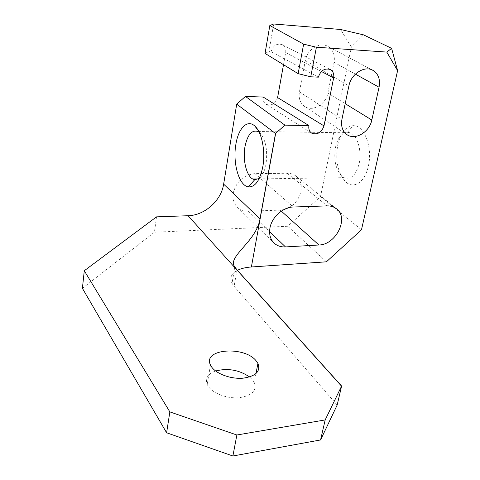 <?xml version="1.0" encoding="UTF-8"?>
<svg xmlns="http://www.w3.org/2000/svg" width="480" height="480" viewBox="0 0 480 480"><rect width="100%" height="100%" fill="white"/><g stroke="black" fill="none" stroke-linecap="round" stroke-linejoin="round"><path stroke-width="0.36" stroke-dasharray="2.4 1.8" d="M337.74 145.002C340.614 132.9 345.762 126.456 353.19 125.664C364.14 124.806 372.93 147.576 368.328 166.26C364.914 182.496 353.436 189.636 345.48 181.638C337.794 172.89 335.214 160.68 337.74 145.002M335.52 147.246C337.77 137.79 341.76 132.786 347.496 132.252L350.28 132.846C357.51 135.474 362.094 151.2 359.106 163.794C355.92 175.278 350.928 179.904 344.124 177.666L341.544 175.878C335.568 169.086 333.558 159.546 335.52 147.246M259.176 132.24L259.932 132.882C265.788 139.824 267.804 150.306 265.986 164.322C264.666 171.186 262.422 175.884 259.254 178.428M288.798 207.684C301.008 201.594 305.556 183.366 296.364 176.358C293.826 174.288 290.766 173.256 287.178 173.262L254.982 173.628C243.6 174.936 236.358 181.392 233.25 193.002C232.398 198.858 233.796 203.622 237.432 207.276C240.372 210.006 244.02 211.32 248.37 211.218L280.188 210.12L283.92 209.592M249.576 376.968L252.876 380.268L254.256 382.464C257.076 390.522 252.12 395.592 239.394 397.68C227.526 398.856 213.156 393.606 208.326 386.442L207.174 384.402C205.026 378.324 207.84 373.854 215.61 370.98M337.158 405.078L234.114 286.308L232.026 283.32C229.446 277.89 231.234 273.552 237.396 270.312M327.882 93.042L334.038 62.322C335.166 55.32 333.252 50.1 328.29 46.662C320.292 41.268 307.092 49.194 305.31 60.594L299.418 91.902C298.464 98.148 300.078 102.912 304.266 106.194C312.114 112.326 325.968 104.526 327.882 93.042L345.198 103.68M363.522 34.86L351.336 47.004L320.52 196.602L287.682 226.26L154.434 232.224L156.528 216.858M263.208 97.062C262.782 100.398 263.808 102.834 266.298 104.376C271.704 106.044 275.472 103.782 277.596 97.584M283.506 64.698L285.672 52.62C286.164 48.906 284.988 46.236 282.144 44.622C276.78 43.152 273.096 45.504 271.092 51.684L268.92 51.54L273.678 24M351.336 47.004L340.614 29.478M361.482 229.782L320.52 196.602M82.398 288.312L154.434 232.224M265.044 53.4L268.92 51.54M271.092 51.684L318.366 77.172M287.682 226.26L326.406 261.816M248.37 211.218L269.598 231.642M237 269.874L234.114 286.308M285.672 52.62L321.426 71.49M254.982 173.628L293.268 207.012M287.178 173.262L327.126 205.902M280.188 210.12L281.322 211.14M334.038 62.322L355.392 74.136M305.31 60.594L348.906 85.866M299.418 91.902L341.934 119.328M347.496 132.252L353.19 125.664M257.982 131.496L350.28 132.846M259.932 132.882L258.546 131.016M237.432 207.276L274.056 243.03M210.486 365.034L207.174 384.402M234.882 266.958L232.026 283.32M255.966 373.62L254.256 382.464M282.15 44.616L330.15 69.462M266.292 104.382L311.97 133.302M296.364 176.358L336.696 208.968M328.29 46.662L372.204 69.978M304.266 106.194L346.686 134.442M258.522 178.926L344.124 177.666M341.544 175.878L345.48 181.638"/><path stroke-width="0.72" d="M259.254 178.428L254.724 179.724L252.726 179.01C246.372 175.728 242.598 159.72 244.95 146.784C247.47 134.712 251.814 129.618 257.982 131.496L259.176 132.24M235.878 144.33C238.344 128.184 247.482 118.86 254.946 126.18C261.9 132.252 265.692 151.62 262.758 167.034C259.83 180.702 255.006 187.314 248.298 186.864C238.956 185.676 232.53 162.852 235.878 144.33M285.486 246.924C280.908 247.14 277.098 245.844 274.056 243.03C270.3 239.25 268.932 234.246 269.952 228.024C271.734 217.218 283.002 207.096 293.268 207.012L327.126 205.902C330.894 205.818 334.08 206.838 336.696 208.968C349.182 218.232 335.88 244.86 318.93 244.998L285.486 246.924L269.598 231.642M215.61 370.98C227.868 367.92 239.184 369.912 249.576 376.968M256.512 361.326C245.292 345.606 202.11 348.588 210.486 365.034L211.662 367.032C216.57 374.04 231.084 379.248 243.048 378.186C255.858 376.242 260.814 371.334 257.922 363.468L256.512 361.326M325.182 419.928L341.556 386.178L188.106 215.724C204.666 215.412 221.25 200.598 223.644 184.14L236.706 104.118L245.454 96.426L284.922 125.136L275.502 133.506L260.004 218.856C256.512 241.656 226.494 256.98 234.876 266.958L237 269.874L341.616 386.052L337.158 405.078L320.574 439.95L325.182 419.928L236.868 435L232.89 456L320.574 439.95M237.396 270.312C241.08 268.488 245.748 267.378 251.388 266.976L326.406 261.816L361.482 229.782L397.602 70.632L391.614 48.342L386.814 52.098L397.602 70.632M275.502 133.506L236.706 104.118M188.106 215.724L156.528 216.858L84.282 270.738L82.398 288.312L166.608 432.768L169.854 411.894L84.282 270.738M245.454 96.426L263.208 97.062L308.928 125.592C308.388 129.138 309.402 131.712 311.97 133.302C317.598 134.97 321.606 132.492 323.982 125.874L333.636 77.934C334.248 73.968 333.09 71.148 330.15 69.462C324.552 67.986 320.622 70.554 318.366 77.172L310.74 76.788L298.14 73.656L303.636 44.154L316.41 47.226L310.74 76.788M323.982 125.874L277.596 97.584L283.506 64.698M303.636 44.154L269.826 25.524L273.678 24L340.614 29.478L363.522 34.86L391.614 48.342M283.92 209.592L288.798 207.684M341.934 119.328L348.906 85.866C351.06 73.668 365.16 64.998 373.422 70.626C378.546 74.22 380.424 79.758 379.056 87.234L371.808 120.03C369.504 132.264 354.786 140.808 346.686 134.442C342.366 131.034 340.782 125.994 341.934 119.328M386.814 52.098L316.41 47.226M284.922 125.136L308.928 125.592M169.854 411.894L236.868 435M232.89 456L166.608 432.768M269.826 25.524L265.044 53.4L298.14 73.656M275.658 133.362L251.388 266.976M223.644 184.14L260.004 218.856M321.426 71.49L333.636 77.934M281.322 211.14L318.93 244.998M355.392 74.136L379.056 87.234M345.198 103.68L371.808 120.03M258.546 131.016L254.946 126.18M257.922 363.468L255.966 373.62M372.204 69.978L373.422 70.626M254.724 179.724L248.298 186.864M252.726 179.01L258.522 178.926"/></g></svg>
